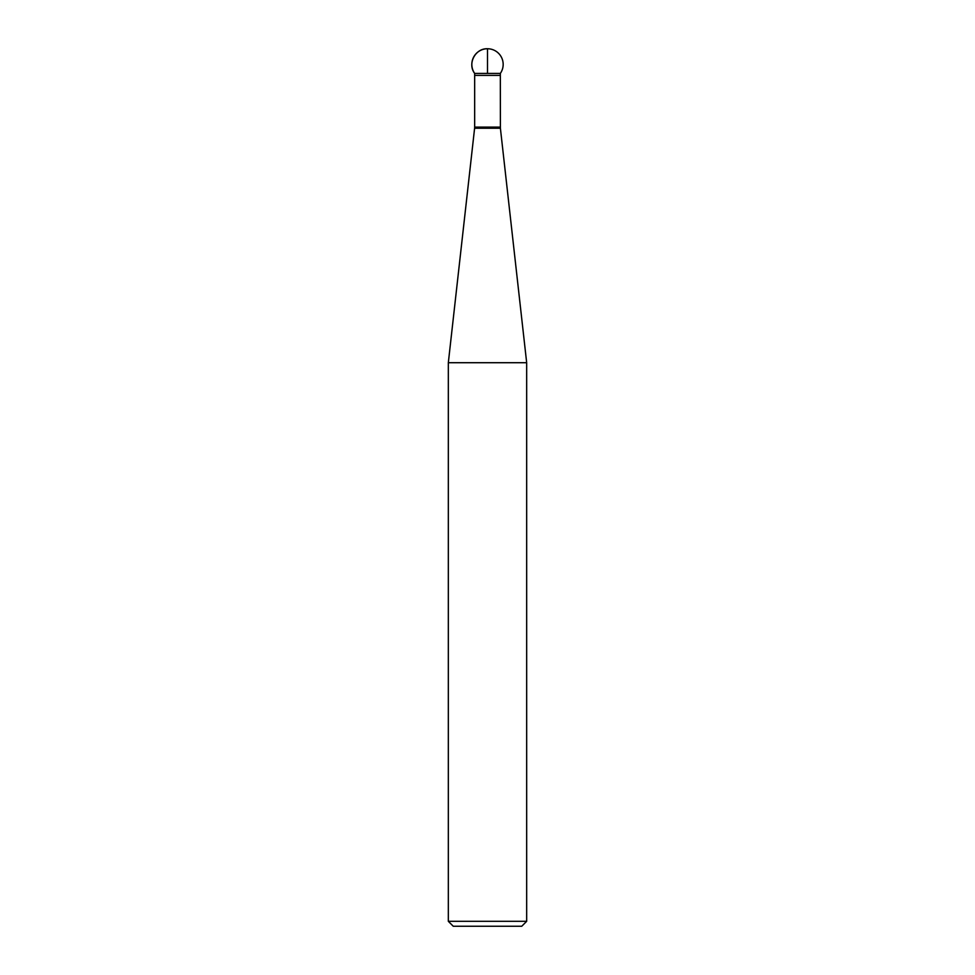 <?xml version="1.0" encoding="UTF-8"?>
<svg xmlns="http://www.w3.org/2000/svg" width="975" height="975" viewBox="0 0 975 975"><rect width="100%" height="100%" fill="white"/><g stroke="black" fill="none" stroke-linecap="round" stroke-linejoin="round"><path stroke-width="1.46" d="M500.333 75.392L500.333 73.418A15.673 15.673 0 0 0 487.5 48.75L487.5 73.418L474.667 73.418C467.183 63.789 475.325 48.153 487.5 48.75A15.673 15.673 0 0 0 474.667 73.418L500.333 73.418L474.667 73.418L474.667 75.392L500.333 75.392L500.394 128.225L526.671 362.712L448.329 362.712L448.329 921.314L526.671 921.314L526.671 362.712M526.671 921.314L521.747 926.25L453.253 926.25L448.329 921.314M500.394 128.225L474.606 128.225L448.329 362.712M474.667 75.392L474.667 127.116L500.333 127.116M474.667 127.116L474.606 128.225"/></g></svg>
